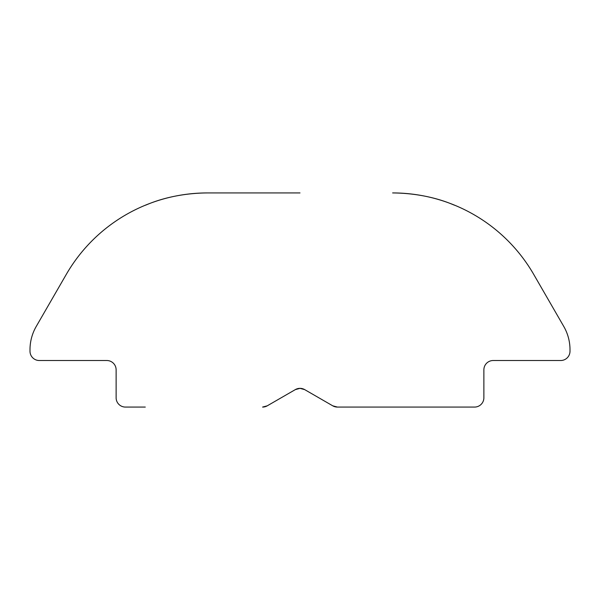 <?xml version="1.0" encoding="UTF-8"?>
<svg xmlns="http://www.w3.org/2000/svg" width="600" height="600" viewBox="0 0 600 600"><rect width="100%" height="100%" fill="white"/><g stroke="black" fill="none" stroke-linecap="round" stroke-linejoin="round"><path stroke-width="0.9" d="M300 192.93L207.382 192.93C168.637 193.237 145.102 205.808 145.282 205.23C145.11 205.815 168.51 193.252 207.382 192.93A162.93 162.93 0 0 0 66.285 274.395L36.24 326.438A46.553 46.553 0 0 0 30 349.718L30 351.21A9.308 9.308 0 0 0 39.307 360.517L106.808 360.517A9.308 9.308 0 0 1 116.123 369.825L116.123 397.755A9.308 9.308 0 0 0 125.43 407.07L145.282 407.07M300 388.35A9.308 9.308 0 0 1 304.657 389.603L300 388.35A9.308 9.308 0 0 0 295.343 389.603L300 388.35L295.343 389.603L267.248 405.825L262.59 407.07L267.248 405.825A9.308 9.308 0 0 1 262.59 407.07M454.717 407.07L337.41 407.07A9.308 9.308 0 0 1 332.752 405.825L304.657 389.603L332.752 405.825L337.41 407.07L474.57 407.07A9.308 9.308 0 0 0 483.877 397.755L483.877 369.825A9.308 9.308 0 0 1 493.192 360.517L560.692 360.517A9.308 9.308 0 0 0 570 351.21L570 349.718A46.553 46.553 0 0 0 563.76 326.438L533.715 274.395A162.93 162.93 0 0 0 392.618 192.93C431.37 193.237 454.89 205.8 454.717 205.23C454.89 205.83 431.632 193.275 392.618 192.93M450.585 203.595L454.717 205.23"/></g></svg>

